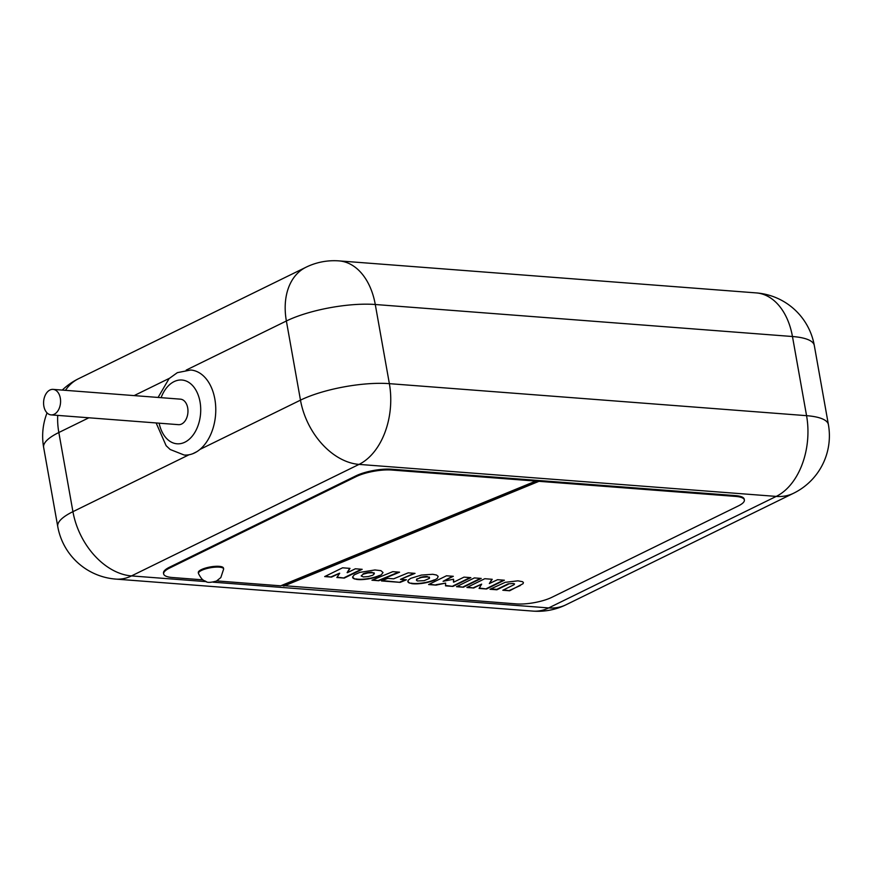 <?xml version="1.0" encoding="UTF-8"?>
<svg xmlns="http://www.w3.org/2000/svg" width="872" height="872" viewBox="0 0 872 872"><rect width="100%" height="100%" fill="white"/><g stroke="black" fill="none" stroke-linecap="round" stroke-linejoin="round"><path stroke-width="1.31" d="M203.034 579.869L172.373 577.515A25.582 6.965 -10.1 0 1 163.642 573.939A25.582 6.965 -10.1 0 1 169.713 567.988L169.571 567.182L355.994 475.818A25.582 6.965 -10.1 0 1 391.55 469.223L735.499 495.612A25.582 6.965 -10.1 0 1 744.23 499.187L744.372 499.994A25.582 6.965 -10.1 0 1 738.301 505.945L551.878 597.309A25.582 6.965 -10.1 0 1 516.322 603.904L281.471 585.483M216.736 580.916L280.653 585.821L535.779 481.082L391.692 470.03L391.55 469.223M355.994 475.818L356.136 476.624A25.582 6.965 -10.1 0 1 391.692 470.03M356.136 476.624L169.713 567.988M223.635 568.936L223.483 568.13A12.786 3.477 169.9 0 0 210.283 566.942A12.786 3.477 169.9 0 0 198.304 572.61L198.445 573.416A12.786 3.477 -10.1 0 1 210.425 567.748A12.786 3.477 -10.1 0 1 223.635 568.936A12.786 3.477 -10.1 0 1 223.646 569.067L220.823 577.58L216.463 581.057C210.697 582.659 207.133 582.79 205.803 581.428C204.31 580.153 202.882 581.929 198.478 573.547A12.786 3.477 -10.1 0 1 198.445 573.416M735.499 495.612L735.641 496.419A25.582 6.965 -10.1 0 1 744.372 499.994M735.641 496.419L538.961 481.322L283.836 586.071M508.213 584.262L496.877 589.788L490.042 589.265L505.204 582.333L517.957 580.828L522.513 581.689L523.407 582.518L523.047 583.706L509.651 590.769L502.817 590.246L514.055 584.709L514.545 583.913L513.139 583.499L508.136 583.859L496.8 589.385L490.751 588.916M408.042 582.093L408.194 580.24L410.647 578.376L421.394 575.073L432.708 574.288L436.534 575.029L438.169 576.37L437.395 578.321L434.387 580.196L423.879 583.139L412.685 583.76L409.153 582.921L407.769 581.319M331.513 577.101L324.678 576.577L342.576 567.803L349.999 568.381L347.427 572.675L355.351 568.784L362.174 569.307L344.277 578.082L336.854 577.515L339.699 573.242L331.513 577.101L325.376 576.229M359.853 572.37L374.927 569.961L380.955 570.659L383.026 572.533L381.304 574.79L375.712 577.253L367.919 579.019L359.973 579.662L354.621 578.964L352.55 577.079L354.25 574.833L359.853 572.37M443.085 581.319L453.549 579.215L453.778 582.136L464.013 577.122L470.836 577.646L452.939 586.42L445.516 585.853L445.625 583.106L436.011 585.123L428.588 584.545L446.486 575.782L453.32 576.305L443.085 581.319L452.546 576.239M466.891 587.488L484.788 578.714L492.211 579.291L489.334 583.564L497.563 579.695L504.387 580.218L486.489 588.992L479.066 588.426L481.649 584.131L473.714 588.011L466.891 587.488M415.028 573.362L400.477 579.346L406.417 579.804L400.15 582.365L381.446 580.937L387.702 578.376L393.643 578.823L408.194 572.839L415.028 573.362M378.775 580.73L371.941 580.207L392.76 571.661L399.583 572.185L378.775 580.73L372.758 579.869M456.503 586.692L474.401 577.918L481.235 578.441L463.337 587.216L456.503 586.692M163.642 573.939L163.5 573.133A25.582 6.965 -10.1 0 1 169.571 567.182M535.779 481.082L538.961 481.322M463.337 587.216L457.201 586.344M480.461 578.387L463.261 586.812M398.7 572.108L378.699 580.327M538.896 480.919L283.771 585.668M414.135 573.296L400.477 579.346M400.15 582.365L382.263 580.599M405.524 579.738L400.085 581.962M473.714 588.011L467.588 587.15M481.649 584.131L473.649 587.608M486.489 588.992L479.317 588.044M503.613 580.163L486.423 588.589M489.334 583.564L491.884 579.259M436.011 585.123L429.286 584.207M445.625 583.106L435.946 584.72M452.939 586.42L445.538 585.45M470.063 577.591L452.873 586.017M453.484 582.115L453.473 579.237M361.226 576.021L363.428 576.937L368.267 576.566L372.824 575.204L374.339 573.776L372.595 572.73L367.93 572.948L363.177 574.212L361.204 575.847M363.678 574.016L363.112 573.809M364.213 573.831L363.602 573.613M364.79 573.645L364.136 573.427M365.39 573.482L364.714 573.242M366.011 573.329L365.324 573.078M366.643 573.187L365.935 572.926M367.286 573.057L366.567 572.784M367.93 572.948L367.21 572.653M368.573 572.85L367.853 572.544M369.216 572.773L368.496 572.446M369.848 572.708L369.139 572.37M370.458 572.664L369.772 572.304M371.047 572.653L370.393 572.261M371.603 572.653L370.971 572.25M372.115 572.686L371.527 572.25M372.595 572.73L372.05 572.283M374.11 573.275L373.848 572.73M374.241 573.427L374.044 572.871M374.317 573.602L374.175 573.024M352.822 577.864L352.637 577.275M352.975 578.038L352.757 577.46M353.171 578.212L352.909 577.635M353.389 578.376L353.095 577.809M353.651 578.528L353.313 577.973M353.934 578.681L353.574 578.125M354.261 578.823L353.858 578.278M354.621 578.964L354.185 578.419M356.386 579.379L355.82 578.888M356.91 579.455L356.31 578.975M357.466 579.52L356.833 579.052M358.054 579.575L357.389 579.117M358.686 579.618L357.989 579.172M359.319 579.64L358.61 579.215M359.973 579.662L359.253 579.237M360.648 579.662L359.907 579.248M361.335 579.651L360.572 579.259M362.033 579.618L361.259 579.248M362.752 579.586L361.956 579.215M363.482 579.531L362.676 579.182M364.224 579.477L363.406 579.128M364.965 579.4L364.147 579.062M365.706 579.313L364.888 578.997M366.436 579.226L365.63 578.91M367.177 579.128L366.371 578.823M367.919 579.019L367.112 578.725M368.66 578.899L367.853 578.616M369.401 578.768L368.584 578.496M370.142 578.637L369.325 578.365M370.862 578.485L370.066 578.234M371.581 578.332L370.796 578.082M372.29 578.169L371.516 577.929M372.998 578.005L372.224 577.765M373.685 577.831L372.922 577.602M374.371 577.646L373.619 577.428M375.047 577.449L374.306 577.242M375.712 577.253L374.982 577.046M376.344 577.046L375.636 576.85M376.955 576.839L376.268 576.643M377.543 576.621L376.878 576.436M378.11 576.403L377.467 576.218M378.644 576.185L378.034 576M379.157 575.956L378.579 575.782M379.658 575.727L379.091 575.553M339.437 573.22L331.436 576.697M344.277 578.082L337.104 577.133M361.4 569.253L344.211 577.678M347.121 572.642L349.672 568.348M420.609 577.722L416.642 579.095L416.445 580.262L417.394 580.97L424.13 580.676L429.427 578.398L429.144 577.373L427.345 576.915L419.933 577.482M421.231 577.558L420.544 577.318M421.863 577.417L421.165 577.155M422.506 577.297L421.786 577.013M423.149 577.177L422.43 576.893M423.792 577.09L423.084 576.774M424.435 577.013L423.727 576.686M425.067 576.948L424.359 576.61M425.678 576.904L424.991 576.545M426.266 576.883L425.612 576.501M426.822 576.893L426.19 576.479M427.345 576.915L426.746 576.49M427.814 576.97L427.269 576.512M429.329 577.515L429.068 576.97M429.471 577.667L429.264 577.111M429.547 577.831L429.395 577.264M420.01 577.885L417.198 579.084L416.445 580.262M408.205 582.278L407.976 581.689M408.39 582.442L408.129 581.875M408.608 582.616L408.314 582.038M408.87 582.769L408.543 582.202M409.153 582.921L408.794 582.365M409.48 583.063L409.088 582.518M411.606 583.619L411.039 583.128M412.129 583.695L411.53 583.215M412.685 583.76L412.053 583.292M413.284 583.815L412.62 583.357M413.906 583.848L413.208 583.412M414.538 583.88L413.829 583.444M415.203 583.891L414.473 583.477M415.868 583.891L415.127 583.488M416.554 583.88L415.791 583.488M417.252 583.859L416.478 583.477M417.971 583.826L417.187 583.455M418.702 583.771L417.895 583.423M419.443 583.706L418.625 583.368M420.184 583.641L419.367 583.303M420.925 583.553L420.108 583.237M421.667 583.466L420.849 583.15M422.397 583.368L421.59 583.063M423.138 583.259L422.331 582.965M423.879 583.139L423.073 582.856M424.62 583.008L423.814 582.736M425.362 582.867L424.555 582.605M426.081 582.725L425.285 582.463M426.8 582.572L426.016 582.322M427.509 582.409L426.735 582.169M428.217 582.245L427.444 582.006M428.904 582.06L428.141 581.842M429.591 581.875L428.839 581.657M430.267 581.689L429.525 581.471M430.932 581.493L430.201 581.286M431.564 581.286L430.855 581.079M432.174 581.079L431.498 580.883M432.763 580.861L432.109 580.676M433.33 580.643L432.697 580.458M433.864 580.425L433.253 580.24M434.387 580.196L433.798 580.022M434.877 579.956L434.311 579.793M509.651 590.769L503.515 589.897M520.388 585.504L509.575 590.366M54.238 414.255A12.786 8.469 -85.6 0 0 60.56 400.412A12.786 8.469 -85.6 0 0 53.061 389.381A12.786 8.469 -85.6 0 0 49.922 390.024A12.786 8.469 -85.6 0 0 43.6 403.856A12.786 8.469 -85.6 0 0 51.099 414.887A12.786 8.469 -85.6 0 0 54.238 414.255M53.061 389.381L180.45 399.158A12.786 8.469 94.4 0 1 187.949 410.189A12.786 8.469 94.4 0 1 181.627 424.021A12.786 8.469 94.4 0 1 178.488 424.664L51.099 414.887M158.083 397.447L169.081 378.601L177.343 372.66L190.696 370.011A42.63 28.242 94.4 0 1 215.362 402.592A42.63 28.242 94.4 0 1 199.939 449.429A42.63 28.242 -85.6 0 1 189.028 454.77A42.63 28.242 94.4 0 1 184.166 455.031L170.182 449.494L166.127 445.701L156.132 422.942M196.865 451.663L192.832 453.691M306.007 267.235L306.007 267.235A63.95 44.636 63.9 0 0 286.376 320.994A63.95 17.407 -10.1 0 1 375.276 304.502A63.95 42.357 -85.6 0 0 339.045 260.892A63.95 63.95 0 0 0 306.007 267.235L78.458 378.753A63.95 63.95 0 0 0 62.272 390.089M47.044 412.892A63.95 63.95 0 0 0 43.644 447.391A63.95 17.407 -10.1 0 1 58.838 432.512A63.95 44.636 -116.1 0 1 57.737 415.399M65.465 390.34A63.95 44.636 -116.1 0 1 78.458 378.753M792.463 336.516A63.95 17.407 -10.1 0 1 814.295 345.454A63.95 63.95 0 0 0 756.231 292.905A63.95 42.357 94.4 0 1 792.463 336.516L806.567 415.672A63.95 42.357 94.4 0 1 776.233 496.408A63.95 44.636 63.9 0 0 793.585 493.247L793.585 493.247A63.95 63.95 0 0 0 828.4 424.61A63.95 17.407 169.9 0 0 806.567 415.672L389.37 383.658A63.95 17.407 169.9 0 0 300.48 400.15A63.95 44.636 63.9 0 0 359.046 464.395A63.95 42.357 -85.6 0 0 389.37 383.658L375.276 304.502L792.463 336.516M206.413 581.657L131.498 575.912A63.95 44.636 -116.1 0 1 72.932 511.668A63.95 17.407 169.9 0 0 57.748 526.546A63.95 63.95 0 0 0 115.813 579.095A63.95 42.357 -85.6 0 0 131.498 575.912L359.046 464.395L776.233 496.408L548.684 607.926A63.95 42.357 94.4 0 1 533.01 611.109A63.95 63.95 0 0 0 566.037 604.765L566.037 604.765A63.95 44.636 -116.1 0 1 548.684 607.926L213.073 582.169M161.091 397.676A31.97 21.179 94.4 0 1 174.073 381.62A31.97 21.179 94.4 0 1 200.026 401.829A31.97 21.179 94.4 0 1 184.864 442.202A31.97 21.179 94.4 0 1 159.14 423.182M186.237 370.077L286.376 320.994L300.48 400.15L199.939 449.429M189.028 454.77L72.932 511.668L58.838 432.512L88.879 417.786M134.135 395.605L169.332 378.35M43.644 447.391L57.748 526.546M814.295 345.454L828.4 424.61M566.037 604.765L793.585 493.247M115.813 579.095L533.01 611.109M756.231 292.905L339.045 260.892"/></g></svg>
